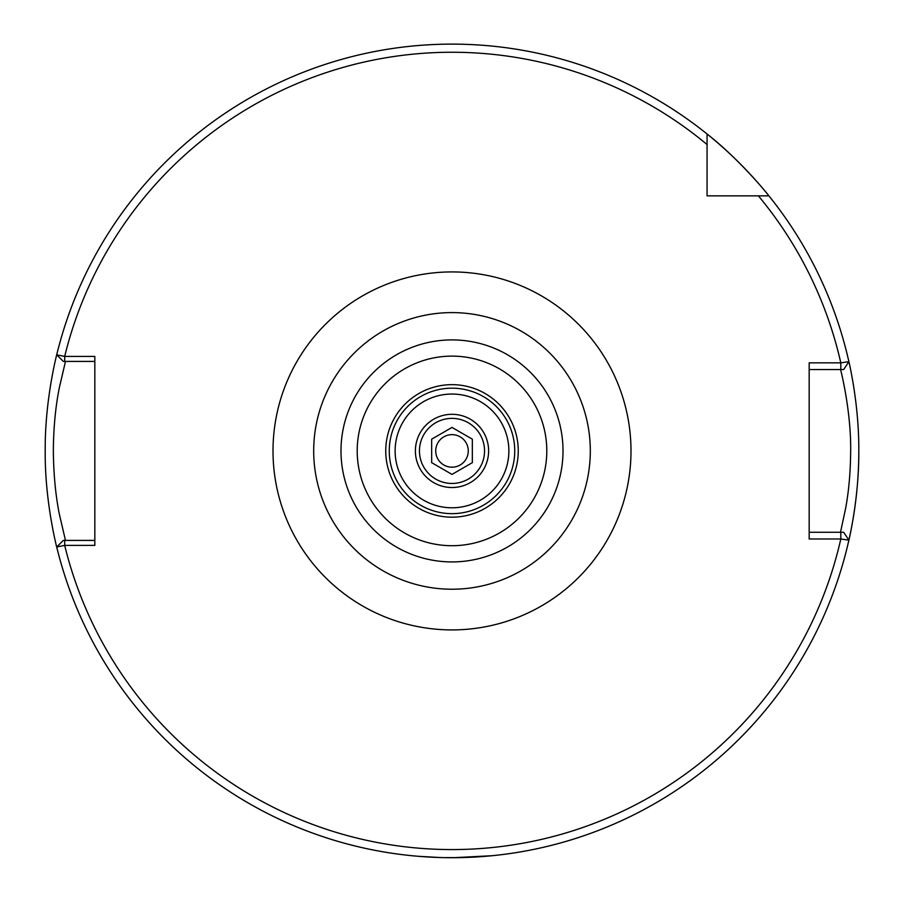 <?xml version="1.0" encoding="UTF-8"?>
<svg xmlns="http://www.w3.org/2000/svg" width="904" height="904" viewBox="0 0 904 904"><rect width="100%" height="100%" fill="white"/><g stroke="black" fill="none" stroke-linecap="round" stroke-linejoin="round"><path stroke-width="1.36" d="M417.919 856.28L440.406 857.546M442.926 857.613L461.017 857.613M463.537 857.546L492.68 855.681L453.311 857.715M65.472 361.419L59.359 387.624C55.528 406.63 53.517 427.728 53.336 450.915C53.596 474.284 55.596 495.358 59.348 514.161L65.472 540.411M840.81 538.976L809.17 538.976L809.17 362.843L840.81 362.843L848.89 361.679A406.8 406.8 0 0 0 768.909 195.852C768.976 195.603 739.698 159.398 707.064 134.007A406.8 406.8 0 0 0 56.715 354.831L64.692 356.425L94.83 356.425L94.83 545.394L64.692 545.394L56.715 546.999A406.8 406.8 0 0 0 858.8 450.915C859.139 499.856 848.155 543.372 848.415 542.242M57.585 550.536C57.89 551.768 44.782 504.251 45.2 450.915C44.782 397.466 57.901 350.063 57.585 351.294M415.388 450.915A36.612 36.612 0 0 1 452 414.303A36.612 36.612 0 0 1 488.612 450.915A36.612 36.612 0 0 1 452 487.527A36.612 36.612 0 0 1 415.388 450.915M395.127 450.915A56.873 56.873 0 0 1 452 394.042A56.873 56.873 0 0 1 508.873 450.915A56.873 56.873 0 0 1 452 507.788A56.873 56.873 0 0 1 395.127 450.915M590.312 450.915A138.312 138.312 0 0 1 452 589.227A138.312 138.312 0 0 1 313.688 450.915A138.312 138.312 0 0 1 452 312.603A138.312 138.312 0 0 1 590.312 450.915M830.821 532.275L840.494 532.275L845.613 508.421C848.822 491.2 850.506 472.012 850.664 450.847C851.218 409.761 839.94 366.448 840.494 369.555M843.681 369.555L848.89 361.679L843.681 369.555L840.81 369.555L840.81 362.843A398.664 398.664 0 0 0 758.388 195.852L768.909 195.852A406.8 406.8 0 0 0 707.064 134.007L707.064 195.852L768.909 195.852A406.8 406.8 0 0 0 707.064 134.007L707.064 144.527L707.064 134.007A406.8 406.8 0 0 0 56.715 354.831L63.303 361.419L56.715 354.831M56.715 546.999L63.303 540.411L56.715 546.999A406.8 406.8 0 0 0 848.89 540.151L840.81 538.987L840.81 532.275L843.681 532.275L848.89 540.151L843.681 532.275M848.415 359.589C848.155 358.447 859.139 402.043 858.8 450.915M840.81 369.555L809.17 369.555M809.17 532.275L840.81 532.275M758.388 195.852L768.909 195.852A406.8 406.8 0 0 1 848.89 361.679M63.303 540.411L94.83 540.411M94.83 361.419L63.303 361.419M707.064 144.527A398.664 398.664 0 0 0 64.692 356.425L64.692 361.419M64.692 540.411L64.692 545.394A398.664 398.664 0 0 0 840.81 538.987M435.728 422.733A32.544 32.544 0 0 0 423.818 467.187A32.544 32.544 0 0 0 468.272 479.097A32.544 32.544 0 0 0 480.182 434.643A32.544 32.544 0 0 0 435.728 422.733M460.136 465.006A16.272 16.272 0 0 0 466.091 442.779A16.272 16.272 0 0 0 443.864 436.824A16.272 16.272 0 0 0 437.909 459.051A16.272 16.272 0 0 0 460.136 465.006M472.34 462.656L472.34 439.174L452 427.422L431.66 439.174L431.66 462.656L452 474.397L472.34 462.656M273.008 450.915A178.992 178.992 0 0 1 452 271.923A178.992 178.992 0 0 1 630.992 450.915A178.992 178.992 0 0 1 452 629.907A178.992 178.992 0 0 1 273.008 450.915M389.262 450.915A62.738 62.738 0 0 1 452 388.178A62.738 62.738 0 0 1 514.738 450.915A62.738 62.738 0 0 1 452 513.653A62.738 62.738 0 0 1 389.262 450.915M518.263 450.915A66.263 66.263 0 0 1 452 517.178A66.263 66.263 0 0 1 385.737 450.915A66.263 66.263 0 0 1 452 384.652A66.263 66.263 0 0 1 518.263 450.915M546.796 450.915A94.796 94.796 0 0 1 452 545.711A94.796 94.796 0 0 1 357.204 450.915A94.796 94.796 0 0 1 452 356.119A94.796 94.796 0 0 1 546.796 450.915M563.011 450.915A111.011 111.011 0 0 1 452 561.926A111.011 111.011 0 0 1 340.989 450.915A111.011 111.011 0 0 1 452 339.904A111.011 111.011 0 0 1 563.011 450.915"/></g></svg>
